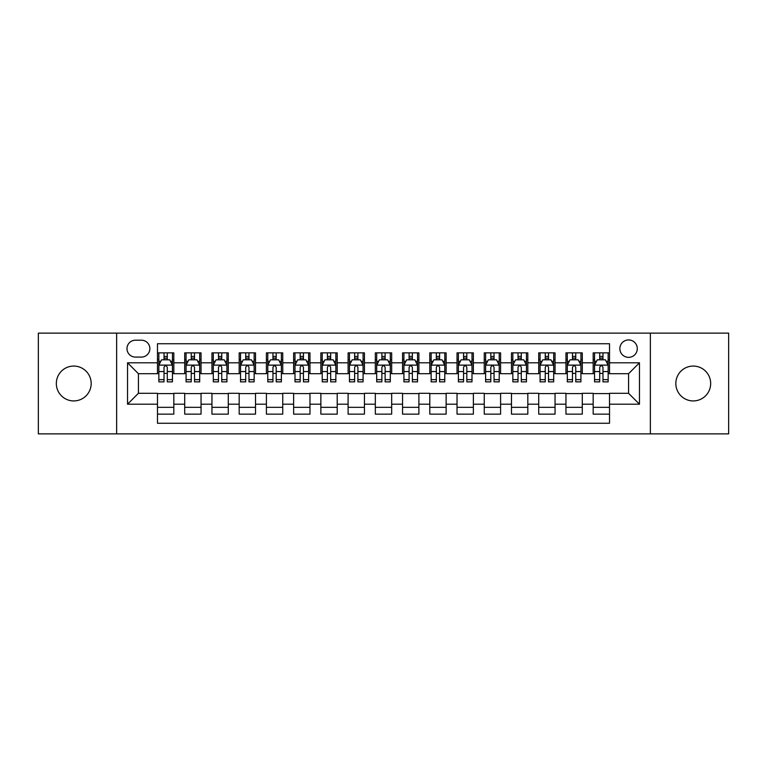 <?xml version="1.0" encoding="UTF-8"?>
<svg xmlns="http://www.w3.org/2000/svg" width="767" height="767" viewBox="0 0 767 767"><rect width="100%" height="100%" fill="white"/><g stroke="black" fill="none" stroke-linecap="round" stroke-linejoin="round"><path stroke-width="1.15" d="M693.253 366.07A17.43 17.43 0 0 0 675.823 383.5A17.43 17.43 0 0 0 693.253 400.93A17.43 17.43 0 0 0 710.673 383.5A17.43 17.43 0 0 0 693.253 366.07M73.747 366.07A17.43 17.43 0 0 0 56.327 383.5A17.43 17.43 0 0 0 73.747 400.93A17.43 17.43 0 0 0 91.177 383.5A17.43 17.43 0 0 0 73.747 366.07M628.576 339.934A8.715 8.715 0 0 0 619.861 348.64A8.715 8.715 0 0 0 628.576 357.355A8.715 8.715 0 0 0 637.291 348.64A8.715 8.715 0 0 0 628.576 339.934M650.358 433.873L728.65 433.873L728.65 333.127L650.358 333.127L650.358 433.873L116.642 433.873L116.642 333.127L38.35 333.127L38.35 433.873L116.642 433.873M609.516 352.868L593.179 352.868L593.179 362.801L582.287 362.801L582.287 373.702L593.179 373.702L593.179 362.801M582.287 362.801L582.287 352.868L565.95 352.868L565.95 362.801L555.049 362.801L555.049 373.702L565.95 373.702L565.95 362.801M555.049 362.801L555.049 352.868L538.712 352.868L538.712 362.801L527.821 362.801L527.821 373.702L538.712 373.702L538.712 362.801M527.821 362.801L527.821 352.868L511.484 352.868L511.484 362.801L500.592 362.801L500.592 373.702L511.484 373.702L511.484 362.801M500.592 362.801L500.592 352.868L484.255 352.868L484.255 362.801L473.364 362.801L473.364 373.702L484.255 373.702L484.255 362.801M473.364 362.801L473.364 352.868L457.027 352.868L457.027 362.801L446.135 362.801L446.135 373.702L457.027 373.702L457.027 362.801M446.135 362.801L446.135 352.868L429.788 352.868L429.788 362.801L418.897 362.801L418.897 373.702L429.788 373.702L429.788 362.801M418.897 362.801L418.897 352.868L402.56 352.868L402.56 362.801L391.669 362.801L391.669 373.702L402.56 373.702L402.56 362.801M391.669 362.801L391.669 352.868L375.331 352.868L375.331 362.801L364.44 362.801L364.44 373.702L375.331 373.702L375.331 362.801M364.44 362.801L364.44 352.868L348.103 352.868L348.103 362.801L337.212 362.801L337.212 373.702L348.103 373.702L348.103 362.801M337.212 362.801L337.212 352.868L320.865 352.868L320.865 362.801L309.973 362.801L309.973 373.702L320.865 373.702L320.865 362.801M309.973 362.801L309.973 352.868L293.636 352.868L293.636 362.801L282.745 362.801L282.745 373.702L293.636 373.702L293.636 362.801M282.745 362.801L282.745 352.868L266.408 352.868L266.408 362.801L255.516 362.801L255.516 373.702L266.408 373.702L266.408 362.801M255.516 362.801L255.516 352.868L239.179 352.868L239.179 362.801L228.288 362.801L228.288 373.702L239.179 373.702L239.179 362.801M228.288 362.801L228.288 352.868L211.951 352.868L211.951 362.801L201.05 362.801L201.05 373.702L211.951 373.702L211.951 362.801M201.05 362.801L201.05 352.868L184.713 352.868L184.713 373.702L173.821 373.702L173.821 352.868L157.484 352.868M157.484 414.132L173.821 414.132L173.821 393.298L184.713 393.298L184.713 414.132L201.05 414.132L201.05 393.298L211.951 393.298L211.951 404.199L201.05 404.199M211.951 404.199L211.951 414.132L228.288 414.132L228.288 393.298L239.179 393.298L239.179 404.199L228.288 404.199M239.179 404.199L239.179 414.132L255.516 414.132L255.516 393.298L266.408 393.298L266.408 404.199L255.516 404.199M266.408 404.199L266.408 414.132L282.745 414.132L282.745 393.298L293.636 393.298L293.636 404.199L282.745 404.199M293.636 404.199L293.636 414.132L309.973 414.132L309.973 393.298L320.865 393.298L320.865 404.199L309.973 404.199M320.865 404.199L320.865 414.132L337.212 414.132L337.212 393.298L348.103 393.298L348.103 404.199L337.212 404.199M348.103 404.199L348.103 414.132L364.44 414.132L364.44 393.298L375.331 393.298L375.331 404.199L364.44 404.199M375.331 404.199L375.331 414.132L391.669 414.132L391.669 393.298L402.56 393.298L402.56 404.199L391.669 404.199M402.56 404.199L402.56 414.132L418.897 414.132L418.897 393.298L429.788 393.298L429.788 404.199L418.897 404.199M429.788 404.199L429.788 414.132L446.135 414.132L446.135 393.298L457.027 393.298L457.027 404.199L446.135 404.199M457.027 404.199L457.027 414.132L473.364 414.132L473.364 393.298L484.255 393.298L484.255 404.199L473.364 404.199M484.255 404.199L484.255 414.132L500.592 414.132L500.592 393.298L511.484 393.298L511.484 404.199L500.592 404.199M511.484 404.199L511.484 414.132L527.821 414.132L527.821 393.298L538.712 393.298L538.712 404.199L527.821 404.199M538.712 404.199L538.712 414.132L555.049 414.132L555.049 393.298L565.95 393.298L565.95 404.199L555.049 404.199M565.95 404.199L565.95 414.132L582.287 414.132L582.287 393.298L593.179 393.298L593.179 404.199L582.287 404.199M135.423 357.086L141.416 357.086A8.437 8.437 0 0 0 149.862 348.64A8.437 8.437 0 0 0 141.416 340.203L135.423 340.203A8.437 8.437 0 0 0 126.986 348.64A8.437 8.437 0 0 0 135.423 357.086M650.358 333.127L116.642 333.127M609.516 362.801L609.516 343.741L157.484 343.741L157.484 373.702L138.424 373.702L138.424 393.298L157.484 393.298L157.484 423.259L609.516 423.259L609.516 393.298L628.576 393.298L628.576 373.702L609.516 373.702L609.516 362.801L639.467 362.801L639.467 404.199L609.516 404.199M157.484 404.199L127.533 404.199L127.533 362.801L157.484 362.801M593.179 404.199L593.179 414.132L609.516 414.132M157.484 359.675L158.846 359.675M164.023 359.675L167.292 359.675M172.46 359.675L173.821 359.675M157.484 373.424L158.846 373.424M164.023 373.424L167.292 373.424M172.46 373.424L173.821 373.424M157.484 393.576L173.821 393.576M157.484 407.325L173.821 407.325M184.713 373.424L186.074 373.424M191.251 373.424L194.521 373.424M199.688 373.424L201.05 373.424M184.713 359.675L186.074 359.675M191.251 359.675L194.521 359.675M199.688 359.675L201.05 359.675M184.713 393.576L201.05 393.576M184.713 407.325L201.05 407.325M211.951 393.576L228.288 393.576M211.951 407.325L228.288 407.325M211.951 359.675L213.312 359.675M218.48 359.675L221.749 359.675M226.927 359.675L228.288 359.675M211.951 373.424L213.312 373.424M218.48 373.424L221.749 373.424M226.927 373.424L228.288 373.424M239.179 393.576L255.516 393.576M239.179 407.325L255.516 407.325M239.179 359.675L240.541 359.675M245.708 359.675L248.978 359.675M254.155 359.675L255.516 359.675M239.179 373.424L240.541 373.424M245.708 373.424L248.978 373.424M254.155 373.424L255.516 373.424M266.408 393.576L282.745 393.576M266.408 407.325L282.745 407.325M266.408 359.675L267.769 359.675M272.947 359.675L276.206 359.675M281.384 359.675L282.745 359.675M266.408 373.424L267.769 373.424M272.947 373.424L276.206 373.424M281.384 373.424L282.745 373.424M293.636 393.576L309.973 393.576M293.636 407.325L309.973 407.325M293.636 359.675L294.998 359.675M300.175 359.675L303.444 359.675M308.612 359.675L309.973 359.675M293.636 373.424L294.998 373.424M300.175 373.424L303.444 373.424M308.612 373.424L309.973 373.424M320.865 393.576L337.212 393.576M320.865 407.325L337.212 407.325M320.865 359.675L322.226 359.675M327.404 359.675L330.673 359.675M335.85 359.675L337.212 359.675M320.865 373.424L322.226 373.424M327.404 373.424L330.673 373.424M335.85 373.424L337.212 373.424M348.103 393.576L364.44 393.576M348.103 407.325L364.44 407.325M348.103 359.675L349.464 359.675M354.632 359.675L357.901 359.675M363.079 359.675L364.44 359.675M348.103 373.424L349.464 373.424M354.632 373.424L357.901 373.424M363.079 373.424L364.44 373.424M375.331 393.576L391.669 393.576M375.331 407.325L391.669 407.325M375.331 359.675L376.693 359.675M381.87 359.675L385.13 359.675M390.307 359.675L391.669 359.675M375.331 373.424L376.693 373.424M381.87 373.424L385.13 373.424M390.307 373.424L391.669 373.424M402.56 393.576L418.897 393.576M402.56 407.325L418.897 407.325M402.56 359.675L403.921 359.675M409.099 359.675L412.368 359.675M417.536 359.675L418.897 359.675M402.56 373.424L403.921 373.424M409.099 373.424L412.368 373.424M417.536 373.424L418.897 373.424M429.788 393.576L446.135 393.576M429.788 407.325L446.135 407.325M429.788 359.675L431.15 359.675M436.327 359.675L439.596 359.675M444.774 359.675L446.135 359.675M429.788 373.424L431.15 373.424M436.327 373.424L439.596 373.424M444.774 373.424L446.135 373.424M457.027 393.576L473.364 393.576M457.027 407.325L473.364 407.325M457.027 359.675L458.388 359.675M463.556 359.675L466.825 359.675M472.002 359.675L473.364 359.675M457.027 373.424L458.388 373.424M463.556 373.424L466.825 373.424M472.002 373.424L473.364 373.424M484.255 393.576L500.592 393.576M484.255 407.325L500.592 407.325M484.255 359.675L485.616 359.675M490.794 359.675L494.053 359.675M499.231 359.675L500.592 359.675M484.255 373.424L485.616 373.424M490.794 373.424L494.053 373.424M499.231 373.424L500.592 373.424M511.484 393.576L527.821 393.576M511.484 407.325L527.821 407.325M511.484 359.675L512.845 359.675M518.022 359.675L521.292 359.675M526.459 359.675L527.821 359.675M511.484 373.424L512.845 373.424M518.022 373.424L521.292 373.424M526.459 373.424L527.821 373.424M538.712 393.576L555.049 393.576M538.712 407.325L555.049 407.325M538.712 359.675L540.073 359.675M545.251 359.675L548.52 359.675M553.688 359.675L555.049 359.675M538.712 373.424L540.073 373.424M545.251 373.424L548.52 373.424M553.688 373.424L555.049 373.424M565.95 393.576L582.287 393.576M565.95 407.325L582.287 407.325M565.95 359.675L567.312 359.675M572.479 359.675L575.749 359.675M580.926 359.675L582.287 359.675M565.95 373.424L567.312 373.424M572.479 373.424L575.749 373.424M580.926 373.424L582.287 373.424M593.179 393.576L609.516 393.576M593.179 407.325L609.516 407.325M593.179 359.675L594.54 359.675M599.708 359.675L602.977 359.675M608.154 359.675L609.516 359.675M593.179 373.424L594.54 373.424M599.708 373.424L602.977 373.424M608.154 373.424L609.516 373.424M138.424 373.702L127.533 362.801M138.424 393.298L127.533 404.199M639.467 362.801L628.576 373.702M639.467 404.199L628.576 393.298M167.292 356.406L164.023 356.406M172.46 379.646L167.292 379.646L167.292 381.87L172.46 381.87L172.46 365.255L169.737 359.809L161.569 359.809L158.846 365.255L158.846 381.87L164.023 381.87L164.023 379.646L158.846 379.646M158.846 365.255L158.846 352.868M172.46 365.255L172.46 352.868M164.023 359.809L164.023 352.868M167.292 352.868L167.292 359.809M167.292 379.646L167.292 367.297C166.199 365.197 165.106 365.197 164.023 367.297L164.023 379.646M194.521 356.406L191.251 356.406M199.688 379.646L194.521 379.646L194.521 381.87L199.688 381.87L199.688 365.255L196.966 359.809L188.797 359.809L186.074 365.255L186.074 381.87L191.251 381.87L191.251 379.646L186.074 379.646M186.074 365.255L186.074 352.868M199.688 365.255L199.688 352.868M191.251 359.809L191.251 352.868M194.521 352.868L194.521 359.809M194.521 379.646L194.521 367.297C193.428 365.197 192.344 365.197 191.251 367.297L191.251 379.646M221.749 356.406L218.48 356.406M226.927 379.646L221.749 379.646L221.749 381.87L226.927 381.87L226.927 365.255L224.204 359.809L216.035 359.809L213.312 365.255L213.312 381.87L218.48 381.87L218.48 379.646L213.312 379.646M213.312 365.255L213.312 352.868M226.927 365.255L226.927 352.868M218.48 359.809L218.48 352.868M221.749 352.868L221.749 359.809M221.749 379.646L221.749 367.297C220.666 365.197 219.573 365.197 218.48 367.297L218.48 379.646M248.978 356.406L245.708 356.406M254.155 379.646L248.978 379.646L248.978 381.87L254.155 381.87L254.155 365.255L251.432 359.809L243.264 359.809L240.541 365.255L240.541 381.87L245.708 381.87L245.708 379.646L240.541 379.646M240.541 365.255L240.541 352.868M254.155 365.255L254.155 352.868M245.708 359.809L245.708 352.868M248.978 352.868L248.978 359.809M248.978 379.646L248.978 367.297C247.894 365.197 246.801 365.197 245.708 367.297L245.708 379.646M276.206 356.406L272.947 356.406M281.384 379.646L276.206 379.646L276.206 381.87L281.384 381.87L281.384 365.255L278.661 359.809L270.492 359.809L267.769 365.255L267.769 381.87L272.947 381.87L272.947 379.646L267.769 379.646M267.769 365.255L267.769 352.868M281.384 365.255L281.384 352.868M272.947 359.809L272.947 352.868M276.206 352.868L276.206 359.809M276.206 379.646L276.206 367.297C275.123 365.197 274.03 365.197 272.947 367.297L272.947 379.646M303.444 356.406L300.175 356.406M308.612 379.646L303.444 379.646L303.444 381.87L308.612 381.87L308.612 365.255L305.889 359.809L297.721 359.809L294.998 365.255L294.998 381.87L300.175 381.87L300.175 379.646L294.998 379.646M294.998 365.255L294.998 352.868M308.612 365.255L308.612 352.868M300.175 359.809L300.175 352.868M303.444 352.868L303.444 359.809M303.444 379.646L303.444 367.297C302.351 365.197 301.268 365.197 300.175 367.297L300.175 379.646M330.673 356.406L327.404 356.406M335.85 379.646L330.673 379.646L330.673 381.87L335.85 381.87L335.85 365.255L333.127 359.809L324.949 359.809L322.226 365.255L322.226 381.87L327.404 381.87L327.404 379.646L322.226 379.646M322.226 365.255L322.226 352.868M335.85 365.255L335.85 352.868M327.404 359.809L327.404 352.868M330.673 352.868L330.673 359.809M330.673 379.646L330.673 367.297C329.58 365.197 328.497 365.197 327.404 367.297L327.404 379.646M357.901 356.406L354.632 356.406M363.079 379.646L357.901 379.646L357.901 381.87L363.079 381.87L363.079 365.255L360.356 359.809L352.187 359.809L349.464 365.255L349.464 381.87L354.632 381.87L354.632 379.646L349.464 379.646M349.464 365.255L349.464 352.868M363.079 365.255L363.079 352.868M354.632 359.809L354.632 352.868M357.901 352.868L357.901 359.809M357.901 379.646L357.901 367.297C356.818 365.197 355.725 365.197 354.632 367.297L354.632 379.646M385.13 356.406L381.87 356.406M390.307 379.646L385.13 379.646L385.13 381.87L390.307 381.87L390.307 365.255L387.584 359.809L379.416 359.809L376.693 365.255L376.693 381.87L381.87 381.87L381.87 379.646L376.693 379.646M376.693 365.255L376.693 352.868M390.307 365.255L390.307 352.868M381.87 359.809L381.87 352.868M385.13 352.868L385.13 359.809M385.13 379.646L385.13 367.297C384.046 365.197 382.954 365.197 381.87 367.297L381.87 379.646M412.368 356.406L409.099 356.406M417.536 379.646L412.368 379.646L412.368 381.87L417.536 381.87L417.536 365.255L414.813 359.809L406.644 359.809L403.921 365.255L403.921 381.87L409.099 381.87L409.099 379.646L403.921 379.646M403.921 365.255L403.921 352.868M417.536 365.255L417.536 352.868M409.099 359.809L409.099 352.868M412.368 352.868L412.368 359.809M412.368 379.646L412.368 367.297C411.275 365.197 410.192 365.197 409.099 367.297L409.099 379.646M439.596 356.406L436.327 356.406M444.774 379.646L439.596 379.646L439.596 381.87L444.774 381.87L444.774 365.255L442.051 359.809L433.873 359.809L431.15 365.255L431.15 381.87L436.327 381.87L436.327 379.646L431.15 379.646M431.15 365.255L431.15 352.868M444.774 365.255L444.774 352.868M436.327 359.809L436.327 352.868M439.596 352.868L439.596 359.809M439.596 379.646L439.596 367.297C438.503 365.197 437.42 365.197 436.327 367.297L436.327 379.646M466.825 356.406L463.556 356.406M472.002 379.646L466.825 379.646L466.825 381.87L472.002 381.87L472.002 365.255L469.279 359.809L461.111 359.809L458.388 365.255L458.388 381.87L463.556 381.87L463.556 379.646L458.388 379.646M458.388 365.255L458.388 352.868M472.002 365.255L472.002 352.868M463.556 359.809L463.556 352.868M466.825 352.868L466.825 359.809M466.825 379.646L466.825 367.297C465.742 365.197 464.649 365.197 463.556 367.297L463.556 379.646M494.053 356.406L490.794 356.406M499.231 379.646L494.053 379.646L494.053 381.87L499.231 381.87L499.231 365.255L496.508 359.809L488.339 359.809L485.616 365.255L485.616 381.87L490.794 381.87L490.794 379.646L485.616 379.646M485.616 365.255L485.616 352.868M499.231 365.255L499.231 352.868M490.794 359.809L490.794 352.868M494.053 352.868L494.053 359.809M494.053 379.646L494.053 367.297C492.97 365.197 491.877 365.197 490.794 367.297L490.794 379.646M521.292 356.406L518.022 356.406M526.459 379.646L521.292 379.646L521.292 381.87L526.459 381.87L526.459 365.255L523.736 359.809L515.568 359.809L512.845 365.255L512.845 381.87L518.022 381.87L518.022 379.646L512.845 379.646M512.845 365.255L512.845 352.868M526.459 365.255L526.459 352.868M518.022 359.809L518.022 352.868M521.292 352.868L521.292 359.809M521.292 379.646L521.292 367.297C520.199 365.197 519.115 365.197 518.022 367.297L518.022 379.646M548.52 356.406L545.251 356.406M553.688 379.646L548.52 379.646L548.52 381.87L553.688 381.87L553.688 365.255L550.965 359.809L542.796 359.809L540.073 365.255L540.073 381.87L545.251 381.87L545.251 379.646L540.073 379.646M540.073 365.255L540.073 352.868M553.688 365.255L553.688 352.868M545.251 359.809L545.251 352.868M548.52 352.868L548.52 359.809M548.52 379.646L548.52 367.297C547.427 365.197 546.344 365.197 545.251 367.297L545.251 379.646M575.749 356.406L572.479 356.406M580.926 379.646L575.749 379.646L575.749 381.87L580.926 381.87L580.926 365.255L578.203 359.809L570.034 359.809L567.312 365.255L567.312 381.87L572.479 381.87L572.479 379.646L567.312 379.646M567.312 365.255L567.312 352.868M580.926 365.255L580.926 352.868M572.479 359.809L572.479 352.868M575.749 352.868L575.749 359.809M575.749 379.646L575.749 367.297C574.665 365.197 573.572 365.197 572.479 367.297L572.479 379.646M602.977 356.406L599.708 356.406M608.154 379.646L602.977 379.646L602.977 381.87L608.154 381.87L608.154 365.255L605.431 359.809L597.263 359.809L594.54 365.255L594.54 381.87L599.708 381.87L599.708 379.646L594.54 379.646M594.54 365.255L594.54 352.868M608.154 365.255L608.154 352.868M599.708 359.809L599.708 352.868M602.977 352.868L602.977 359.809M602.977 379.646L602.977 367.297C601.894 365.197 600.801 365.197 599.708 367.297L599.708 379.646M184.713 404.199L173.821 404.199M184.713 362.801L173.821 362.801M172.393 365.121L158.913 365.121M158.846 361.305L160.821 361.305M170.485 361.305L172.46 361.305M164.023 371.564L158.846 371.564M172.46 371.564L167.292 371.564M167.292 358.141L164.023 358.141M199.621 365.121L186.141 365.121M186.074 361.305L188.049 361.305M197.723 361.305L199.688 361.305M191.251 371.564L186.074 371.564M199.688 371.564L194.521 371.564M194.521 358.141L191.251 358.141M226.859 365.121L213.379 365.121M213.312 361.305L215.278 361.305M224.952 361.305L226.927 361.305M218.48 371.564L213.312 371.564M226.927 371.564L221.749 371.564M221.749 358.141L218.48 358.141M254.088 365.121L240.608 365.121M240.541 361.305L242.516 361.305M252.18 361.305L254.155 361.305M245.708 371.564L240.541 371.564M254.155 371.564L248.978 371.564M248.978 358.141L245.708 358.141M281.316 365.121L267.836 365.121M267.769 361.305L269.744 361.305M279.409 361.305L281.384 361.305M272.947 371.564L267.769 371.564M281.384 371.564L276.206 371.564M276.206 358.141L272.947 358.141M308.545 365.121L295.065 365.121M294.998 361.305L296.973 361.305M306.637 361.305L308.612 361.305M300.175 371.564L294.998 371.564M308.612 371.564L303.444 371.564M303.444 358.141L300.175 358.141M335.773 365.121L322.303 365.121M322.226 361.305L324.201 361.305M333.875 361.305L335.85 361.305M327.404 371.564L322.226 371.564M335.85 371.564L330.673 371.564M330.673 358.141L327.404 358.141M363.012 365.121L349.531 365.121M349.464 361.305L351.439 361.305M361.104 361.305L363.079 361.305M354.632 371.564L349.464 371.564M363.079 371.564L357.901 371.564M357.901 358.141L354.632 358.141M390.24 365.121L376.76 365.121M376.693 361.305L378.668 361.305M388.332 361.305L390.307 361.305M381.87 371.564L376.693 371.564M390.307 371.564L385.13 371.564M385.13 358.141L381.87 358.141M417.469 365.121L403.988 365.121M403.921 361.305L405.896 361.305M415.561 361.305L417.536 361.305M409.099 371.564L403.921 371.564M417.536 371.564L412.368 371.564M412.368 358.141L409.099 358.141M444.697 365.121L431.227 365.121M431.15 361.305L433.125 361.305M442.799 361.305L444.774 361.305M436.327 371.564L431.15 371.564M444.774 371.564L439.596 371.564M439.596 358.141L436.327 358.141M471.935 365.121L458.455 365.121M458.388 361.305L460.363 361.305M470.027 361.305L472.002 361.305M463.556 371.564L458.388 371.564M472.002 371.564L466.825 371.564M466.825 358.141L463.556 358.141M499.164 365.121L485.684 365.121M485.616 361.305L487.591 361.305M497.256 361.305L499.231 361.305M490.794 371.564L485.616 371.564M499.231 371.564L494.053 371.564M494.053 358.141L490.794 358.141M526.392 365.121L512.912 365.121M512.845 361.305L514.82 361.305M524.484 361.305L526.459 361.305M518.022 371.564L512.845 371.564M526.459 371.564L521.292 371.564M521.292 358.141L518.022 358.141M553.621 365.121L540.141 365.121M540.073 361.305L542.048 361.305M551.722 361.305L553.688 361.305M545.251 371.564L540.073 371.564M553.688 371.564L548.52 371.564M548.52 358.141L545.251 358.141M580.859 365.121L567.379 365.121M567.312 361.305L569.277 361.305M578.951 361.305L580.926 361.305M572.479 371.564L567.312 371.564M580.926 371.564L575.749 371.564M575.749 358.141L572.479 358.141M608.087 365.121L594.607 365.121M594.54 361.305L596.515 361.305M606.179 361.305L608.154 361.305M599.708 371.564L594.54 371.564M608.154 371.564L602.977 371.564M602.977 358.141L599.708 358.141"/></g></svg>
